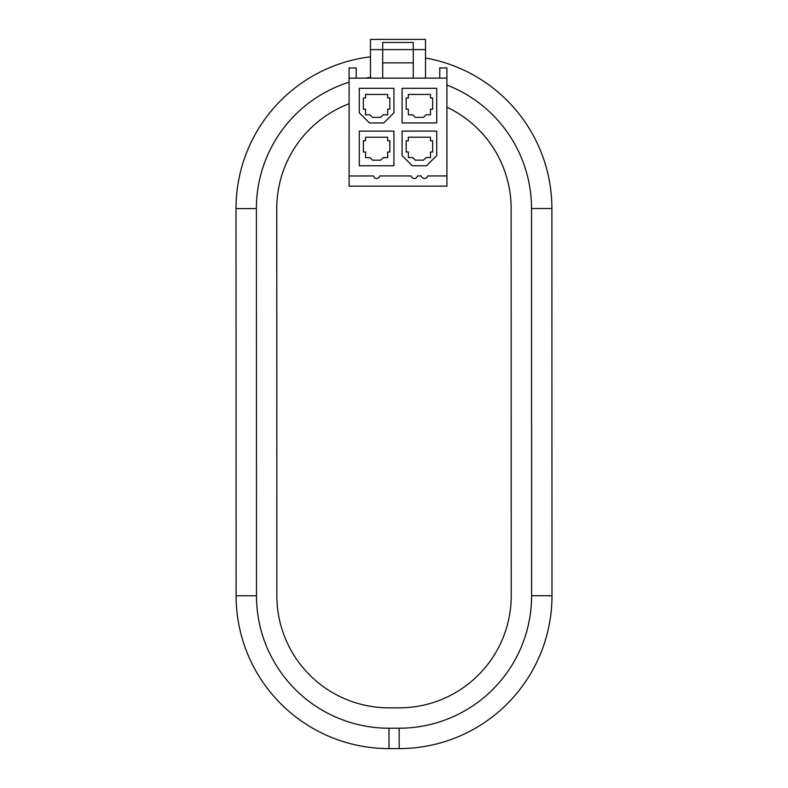 <?xml version="1.0" encoding="UTF-8"?>
<svg xmlns="http://www.w3.org/2000/svg" width="788" height="788" viewBox="0 0 788 788"><rect width="100%" height="100%" fill="white"/><g stroke="black" fill="none" stroke-linecap="round" stroke-linejoin="round"><path stroke-width="1.18" d="M399.181 748.6A152.842 152.842 0 0 0 551.984 595.718A152.842 152.842 0 0 1 399.181 748.6L388.986 748.6L399.181 748.6L399.171 728.22A132.463 132.463 0 0 0 531.605 595.718L531.516 208.524L531.605 595.718L551.984 595.718A152.842 152.842 0 0 1 399.181 748.6M370.478 56.825A152.842 152.842 0 0 0 236.016 208.593A152.842 152.842 0 0 1 370.478 56.825A152.842 152.842 0 0 0 236.016 208.593L236.114 595.797L256.484 595.787A132.463 132.463 0 0 0 388.986 728.22L399.171 728.22M446.904 85.035A132.463 132.463 0 0 1 531.516 208.524L551.886 208.515A152.842 152.842 0 0 0 425.5 58.017A152.842 152.842 0 0 1 551.886 208.515L551.984 595.718M446.914 107.207A112.083 112.083 0 0 1 511.136 208.524L511.225 595.728A112.083 112.083 0 0 1 399.171 707.841L388.976 707.841A112.083 112.083 0 0 1 276.864 595.787L276.775 208.584A112.083 112.083 0 0 1 349.094 103.76M388.986 748.6A152.842 152.842 0 0 1 236.114 595.797A152.842 152.842 0 0 0 388.986 748.6L388.986 728.22M425.51 78.12L425.5 49.585L413.276 49.595L413.276 78.12L446.904 78.111L446.934 186.126L349.114 186.145L349.084 67.945L356.215 67.945L356.215 78.14M349.084 78.14L382.712 78.13L382.702 49.605L370.478 49.605L370.478 39.41L425.5 39.4L425.5 49.585M349.114 175.96L373.443 175.951A3.26 3.26 0 0 0 379.806 175.951L411.139 175.941A3.26 3.26 0 0 0 417.502 175.941L421.334 175.941A3.26 3.26 0 0 0 427.697 175.941L446.934 175.931M439.773 78.12L439.773 67.926L446.904 67.926L446.904 78.111M424.515 178.492A3.26 3.26 0 0 0 427.697 175.941M370.488 78.13L370.478 49.605M382.702 42.463L382.702 49.605L413.276 49.595L413.276 42.463L382.702 42.463M413.276 78.12L382.712 78.13M413.276 62.843L382.712 62.843M359.289 131.123L359.298 165.766L393.941 165.756L393.931 131.113L359.289 131.123M363.366 152.005L365.563 152.005L365.563 157.61L369.996 157.61L372.547 160.161L380.693 160.161L383.244 157.61L387.676 157.61L387.676 152.005L389.863 152.005L389.863 140.796L387.666 140.796L387.666 137.23L365.553 137.23L365.563 140.796L363.366 140.806L363.366 152.005M359.289 112.782L369.474 122.967L383.746 122.967L393.931 112.773L393.921 88.315L359.279 88.325L359.289 112.782M363.357 109.217L365.553 109.217L365.553 114.821L369.986 114.812L372.537 117.363L380.683 117.363L383.234 114.812L387.666 114.812L387.666 109.207L389.853 109.207L389.853 97.998L387.657 97.998L387.657 94.432L365.543 94.442L365.543 98.007L363.357 98.007L363.357 109.217M402.087 155.571L412.282 165.756L426.544 165.746L436.739 155.561L436.729 131.103L402.087 131.113L402.087 155.571M406.165 140.786L406.165 151.995L408.361 151.995L408.361 157.6L412.794 157.6L415.335 160.151L423.491 160.151L426.042 157.6L430.475 157.6L430.465 151.995L432.661 151.995L432.661 140.786L430.465 140.786L430.465 137.22L408.351 137.22L408.351 140.786L406.165 140.786M402.087 122.958L436.729 122.948L436.719 88.305L402.077 88.315L402.087 122.958M406.155 97.998L406.155 109.207L408.351 109.207L408.351 114.812L412.784 114.802L415.325 117.353L423.481 117.353L426.022 114.802L430.455 114.802L430.455 109.197L432.651 109.197L432.642 97.988L430.455 97.988L430.455 94.422L408.342 94.432L408.342 97.998L406.155 97.998M349.084 82.198A132.463 132.463 0 0 0 256.396 208.584L256.484 595.787M370.488 77.372A132.463 132.463 0 0 0 365.681 78.13M256.396 208.584L236.016 208.593"/></g></svg>
